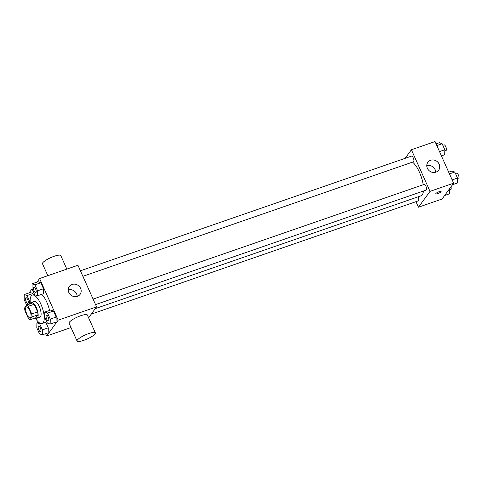 <?xml version="1.0" encoding="UTF-8"?>
<svg xmlns="http://www.w3.org/2000/svg" width="483" height="483" viewBox="0 0 483 483"><rect width="100%" height="100%" fill="white"/><g stroke="black" fill="none" stroke-linecap="round" stroke-linejoin="round"><path stroke-width="0.72" d="M30.677 317.585A5.844 2.077 70.9 0 1 30.26 317.911A5.844 2.077 70.9 0 1 26.39 313.062A5.844 2.077 70.9 0 1 26.438 306.862A5.844 2.077 70.9 0 1 30.067 311.046A5.844 2.077 70.9 0 1 30.677 317.585M31.709 313.938L28.298 306.313A7.939 2.82 70.9 0 0 26.752 304.99L24.633 307.894A7.939 2.82 70.9 0 0 24.989 310.835L28.4 318.46A7.939 2.82 70.9 0 0 29.946 319.782L32.071 316.878A7.939 2.82 70.9 0 0 31.709 313.938L37.608 311.891L34.196 304.266L28.298 306.313M29.946 319.782L35.851 317.736L37.97 314.831L32.071 316.878M26.752 304.99L32.651 302.944A7.939 2.82 70.9 0 1 34.196 304.266M37.608 311.891A7.939 2.82 70.9 0 1 37.97 314.831M35.488 317.862A8.35 2.964 -109.1 0 0 36.986 318.231A8.35 2.964 -109.1 0 0 37.052 309.374A8.35 2.964 -109.1 0 0 31.516 302.449A8.35 2.964 -109.1 0 0 30.568 303.668M31.516 302.449L34.468 301.428A8.35 2.964 70.9 0 1 39.654 307.405A8.35 2.964 70.9 0 1 40.524 316.751A8.35 2.964 70.9 0 1 39.938 317.21L36.986 318.231M30.375 303.735A15.033 5.337 70.9 0 1 32.283 295.113A15.033 5.337 70.9 0 1 41.616 305.872A15.033 5.337 70.9 0 1 43.186 322.692A15.033 5.337 70.9 0 1 42.124 323.525A15.033 5.337 70.9 0 1 35.295 317.929M41.659 294.352A15.033 5.337 70.9 0 1 49.514 310.436M29.68 303.976L29.729 301.579L27.042 295.572L32.947 293.531L33.472 294.702L32.947 293.531L30.157 292.505L24.253 294.552L24.15 299.532L26.65 305.123M37.493 295.789L43.398 293.749L43.5 288.762L40.813 282.76L38.024 281.734L32.12 283.781L32.017 288.762L34.704 294.769L37.493 295.789L37.596 290.808L34.909 284.801L32.12 283.781M45.601 333.711L46.628 335.999L58.195 320.157L39.582 278.546L36.998 282.09M32.059 288.852L29.125 292.861M42.281 334.858L48.185 332.811L48.288 327.83L45.794 322.252L48.288 327.83L42.389 329.877L39.703 323.87L36.907 322.849L36.805 327.83L39.491 333.838L42.281 334.858L42.389 329.877M50.154 324.087L56.052 322.04L56.155 317.059L53.468 311.052L50.679 310.032L44.78 312.072L44.678 317.059L47.364 323.067L50.154 324.087L50.256 319.106L47.569 313.099L44.78 312.072M71.019 327.552L46.628 335.999M88.6 317.772L96.558 306.868L77.944 265.258L39.582 278.546M96.558 306.868L58.195 320.157M77.371 296.357A6.684 6.068 -143.9 0 1 69.775 294.02A6.684 6.068 -143.9 0 1 69.317 286.467A6.684 6.068 -143.9 0 1 78.288 285.513A6.684 6.068 -143.9 0 1 80.106 294.352A6.684 6.068 -143.9 0 1 77.371 296.357M77.063 341.058L69.081 323.23A10.022 2.24 -24.1 0 1 77.316 317.09A10.022 2.24 -24.1 0 1 87.381 315.043L95.356 332.878A10.022 2.24 -24.1 0 1 95.06 333.904A10.022 2.24 -24.1 0 1 85.413 339.736A10.022 2.24 -24.1 0 1 77.063 341.058A10.022 2.24 -24.1 0 1 85.292 334.924A10.022 2.24 -24.1 0 1 95.356 332.878M66.835 269.109L60.792 255.598A10.022 2.24 155.9 0 0 52.436 256.926A10.022 2.24 155.9 0 0 42.788 262.758A10.022 2.24 155.9 0 0 42.492 263.784L47.823 275.696M68.236 289.909A6.684 6.068 -143.9 0 1 77.159 296.423M423.446 191.026A18.372 6.521 70.9 0 1 422.245 194.824A18.372 6.521 70.9 0 1 420.941 195.838L95.26 308.655M412.5 162.137A18.372 6.521 70.9 0 1 423.193 184.754M95.549 304.61L426.175 190.085A3.007 1.069 -109.1 0 0 426.199 186.891A3.007 1.069 -109.1 0 0 424.207 184.397L93.08 299.098M418.006 196.859A3.007 1.069 70.9 0 1 418.52 200.686A3.007 1.069 70.9 0 1 418.308 200.856L91.245 314.143M80.426 270.8L411.552 156.106A3.007 1.069 70.9 0 1 413.418 158.255A3.007 1.069 70.9 0 1 413.732 161.618A3.007 1.069 70.9 0 1 413.52 161.787L82.889 276.312M415.972 201.665L418.453 207.207L430.021 191.365L411.407 149.754L405.152 158.321M411.407 149.754L435.014 141.573L453.628 183.184L442.06 199.026L418.453 207.207M453.628 183.184L430.021 191.365M435.914 172.159A6.684 6.068 -143.9 0 1 428.324 169.829A6.684 6.068 -143.9 0 1 427.86 162.276A6.684 6.068 -143.9 0 1 436.831 161.316A6.684 6.068 -143.9 0 1 438.655 170.155A6.684 6.068 -143.9 0 1 435.914 172.159M441.1 191.485A2.922 0.652 -24.1 0 1 441.015 191.781A2.922 0.652 -24.1 0 1 438.202 193.484A2.922 0.652 -24.1 0 1 435.763 193.87A2.922 0.652 -24.1 0 1 438.166 192.083A2.922 0.652 -24.1 0 1 441.1 191.485A2.922 0.652 -24.1 0 1 441.015 191.781A2.922 0.652 -24.1 0 1 438.202 193.484A2.922 0.652 -24.1 0 1 435.763 193.87M426.785 165.711A6.684 6.068 -143.9 0 1 435.702 172.226M452.517 184.711L457.389 183.027L457.492 178.04L454.805 172.039L452.016 171.012L448.701 172.159M457.492 178.04L452.154 179.893M454.805 172.039L449.468 173.886M455.487 173.566L456.67 173.156A3.007 1.069 70.9 0 1 458.536 175.311A3.007 1.069 70.9 0 1 458.85 178.674A3.007 1.069 70.9 0 1 458.639 178.837L457.467 179.241M441.414 155.876L444.734 154.729L444.837 149.748L442.15 143.741L439.361 142.72L436.04 143.868M444.837 149.748L439.5 151.596M442.15 143.741L436.813 145.588M442.833 145.268L444.01 144.858A3.007 1.069 70.9 0 1 445.881 147.013A3.007 1.069 70.9 0 1 446.195 150.376A3.007 1.069 70.9 0 1 445.978 150.545L444.813 150.95M444.644 195.488L449.522 193.798L449.582 188.726M450.935 186.873A3.007 1.069 70.9 0 1 450.983 189.445A3.007 1.069 70.9 0 1 450.772 189.608L449.601 190.012M48.662 320.754A3.007 1.069 70.9 0 1 48.451 320.923A3.007 1.069 70.9 0 1 48.439 320.923L48.427 320.929A3.007 1.069 70.9 0 1 46.434 318.436A3.007 1.069 70.9 0 1 46.459 315.248A3.007 1.069 70.9 0 1 46.483 315.242A3.007 1.069 70.9 0 1 48.348 317.391A3.007 1.069 70.9 0 1 48.662 320.754M56.052 322.04L56.155 317.059L50.256 319.106M56.155 317.059L53.468 311.052L47.569 313.099M53.468 311.052L50.679 310.032M46.483 315.242L46.459 315.248A3.007 1.069 70.9 0 1 48.324 317.397A3.007 1.069 70.9 0 1 48.638 320.766A3.007 1.069 70.9 0 1 48.427 320.929M36.002 292.463A3.007 1.069 70.9 0 1 35.79 292.626A3.007 1.069 70.9 0 1 35.778 292.632A3.007 1.069 70.9 0 1 33.774 290.144A3.007 1.069 70.9 0 1 33.798 286.95A3.007 1.069 70.9 0 1 33.822 286.944A3.007 1.069 70.9 0 1 35.688 289.094A3.007 1.069 70.9 0 1 36.002 292.463M43.398 293.749L43.5 288.762L37.596 290.808M43.5 288.762L40.813 282.76L34.909 284.801M40.813 282.76L38.024 281.734M33.822 286.944L33.798 286.95A3.007 1.069 70.9 0 1 35.664 289.106A3.007 1.069 70.9 0 1 35.983 292.469A3.007 1.069 70.9 0 1 35.766 292.632L35.79 292.626M38.592 326.019L38.61 326.013A3.007 1.069 70.9 0 1 38.61 326.013A3.007 1.069 70.9 0 1 40.481 328.162A3.007 1.069 70.9 0 1 40.795 331.525A3.007 1.069 70.9 0 1 40.578 331.694A3.007 1.069 70.9 0 1 40.566 331.694A3.007 1.069 70.9 0 1 38.568 329.213A3.007 1.069 70.9 0 1 38.592 326.019A3.007 1.069 70.9 0 1 40.457 328.174A3.007 1.069 70.9 0 1 40.771 331.537A3.007 1.069 70.9 0 1 40.56 331.7L40.56 331.7M38.652 322.246L36.907 322.849M48.185 332.811L48.288 327.83M40.723 323.513L39.703 323.87M27.042 295.572L24.253 294.552M25.943 297.721A3.007 1.069 70.9 0 1 25.955 297.715A3.007 1.069 70.9 0 1 27.821 299.871A3.007 1.069 70.9 0 1 28.135 303.233A3.007 1.069 70.9 0 1 27.923 303.396A3.007 1.069 70.9 0 1 27.911 303.402M30.175 301.428L29.729 301.579M32.947 293.531L30.157 292.505M28.111 303.239A3.007 1.069 70.9 0 1 27.899 303.409A3.007 1.069 70.9 0 1 25.907 300.915A3.007 1.069 70.9 0 1 25.931 297.727A3.007 1.069 70.9 0 1 27.797 299.877A3.007 1.069 70.9 0 1 28.111 303.239M34.516 294.34L32.283 295.113M46.839 321.889L42.124 323.525"/></g></svg>
